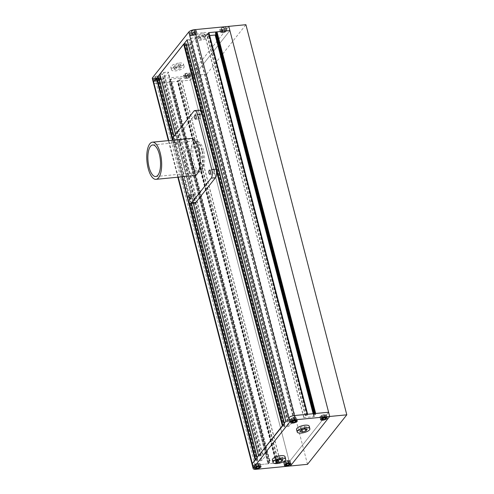 <?xml version="1.0" encoding="UTF-8"?>
<svg xmlns="http://www.w3.org/2000/svg" width="494" height="494" viewBox="0 0 494 494"><rect width="100%" height="100%" fill="white"/><g stroke="black" fill="none" stroke-linecap="round" stroke-linejoin="round"><path stroke-width="0.37" stroke-dasharray="2.47 1.85" d="M201.818 150.516A14.931 5.829 -95.5 0 0 195.544 141.747A14.931 5.829 -95.5 0 0 192.147 162.705A14.931 5.829 -95.5 0 0 198.421 171.474A14.931 5.829 -95.5 0 0 201.818 150.516M203.528 150.349A14.931 5.829 -95.5 0 0 197.254 141.58A14.931 5.829 -95.5 0 0 193.858 162.538A14.931 5.829 -95.5 0 0 200.132 171.307A14.931 5.829 -95.5 0 0 203.528 150.349M267.995 463.81L269.496 462.711L267.952 462.699L269.798 460.649L279.721 459.686L278.406 461.643L276.51 462.032L275.967 462.724L276.652 462.656L276.381 462.995L289.299 461.748L255.083 465.058A4.668 1.612 -14.5 0 1 252.076 464.323A4.668 1.612 165.5 0 0 255.083 465.058L267.995 463.81L169.3 82.177L156.382 83.424A4.668 1.612 -14.5 0 1 153.381 82.689A4.668 1.612 165.5 0 0 156.382 83.424L190.598 80.114L177.686 81.362L177.957 81.022L177.272 81.084L177.815 80.398L179.705 80.009L181.205 78.095L171.103 79.009L169.257 81.059L170.801 81.078L169.3 82.177M268.273 463.465L169.572 81.831M268.952 463.403L170.257 81.763M275.967 462.724L177.272 81.084M276.652 462.656L177.957 81.022M276.381 462.995L177.686 81.362M307.503 464.329L206.609 74.217L189.505 75.872L290.392 465.984L289.299 461.748L328.603 412.231L289.299 461.748L190.598 80.114L229.901 30.597L190.598 80.114L189.505 75.872L228.808 26.355L189.505 75.872L155.289 79.182A4.668 1.612 -14.5 0 1 152.282 78.447M315.685 413.484L315.413 413.824L315.333 413.515M315.413 413.824L314.647 413.583M314.727 413.892L314.172 414.62L315.715 414.639L313.881 416.646L303.964 417.603L305.28 415.652L307.169 415.256L307.632 414.262M215.853 34.469L217.033 32.962L215.508 33.018M209.018 32.937L208.474 33.623L206.578 34.018L205.084 35.926L209.691 35.543M307.713 414.571L307.027 414.639L208.332 33.005L208.684 32.968M307.027 414.639L307.299 414.293M208.604 32.66L208.332 33.005M285.754 421.45L288.354 421.16L289.836 419.783L293.683 419.412A0.932 0.321 -14.5 0 1 294.288 419.554A0.932 0.321 -14.5 0 1 294.239 419.709L289.28 425.952A0.932 0.321 -14.5 0 1 288.126 426.421L284.272 426.791L283.994 426.643L284.927 425.427L282.92 425.513L282.821 425.143M188.368 44.886L189.424 44.781A0.932 0.321 165.5 0 0 190.585 44.318L195.544 38.075A0.932 0.321 165.5 0 0 195.587 37.921A0.932 0.321 165.5 0 0 194.988 37.772L191.141 38.149L189.653 39.52L187.121 39.903M186.207 43.867L185.275 45.084L186.559 45.059M258.541 455.727L261.141 455.437L262.629 454.06L266.476 453.69A0.932 0.321 -14.5 0 1 267.075 453.838A0.932 0.321 -14.5 0 1 267.032 453.986L262.073 460.235A0.932 0.321 -14.5 0 1 260.912 460.698L257.065 461.069L256.787 460.921L257.72 459.704L255.707 459.797L255.608 459.42M161.155 79.163L162.217 79.065A0.932 0.321 165.5 0 0 163.372 78.602L168.331 72.352A0.932 0.321 165.5 0 0 168.38 72.204A0.932 0.321 165.5 0 0 167.781 72.056L163.928 72.427L162.446 73.804L159.914 74.18M159 78.145L158.068 79.361L159.352 79.343M205.609 36.686L204.386 38.223L200.78 39.279L198.397 38.804L199.619 37.26L203.225 36.204L205.609 36.686L204.948 34.142L203.726 35.679L204.386 38.223M180.199 68.691L176.593 69.753L174.209 69.271L175.432 67.734L179.038 66.671L181.422 67.153L180.199 68.691L179.538 66.147L175.938 67.209L176.593 69.753M175.938 67.209L173.555 66.727L174.777 65.189L178.377 64.127L180.761 64.609L181.422 67.153M180.761 64.609L179.538 66.147M178.377 64.127L179.038 66.671M174.777 65.189L175.432 67.734M173.555 66.727L174.209 69.271M179.273 63.004A6.533 2.254 -14.5 0 1 183.484 64.035A6.533 2.254 -14.5 0 1 175.043 68.333A6.533 2.254 -14.5 0 1 170.831 67.308A6.533 2.254 -14.5 0 1 179.273 63.004M179.933 65.548A6.533 2.254 -14.5 0 1 184.138 66.579A6.533 2.254 -14.5 0 1 175.697 70.877A6.533 2.254 -14.5 0 1 171.492 69.852A6.533 2.254 -14.5 0 1 179.933 65.548M203.726 35.679L200.119 36.735L197.742 36.26L198.959 34.716L202.565 33.66L203.225 36.204M202.565 33.66L204.948 34.142M198.959 34.716L199.619 37.26M197.742 36.26L198.397 38.804M200.119 36.735L200.78 39.279M203.46 32.53A6.533 2.254 -14.5 0 1 207.671 33.561A6.533 2.254 -14.5 0 1 199.23 37.865A6.533 2.254 -14.5 0 1 195.019 36.834A6.533 2.254 -14.5 0 1 203.46 32.53M204.121 35.074A6.533 2.254 -14.5 0 1 208.326 36.105A6.533 2.254 -14.5 0 1 199.885 40.409A6.533 2.254 -14.5 0 1 195.673 39.378A6.533 2.254 -14.5 0 1 204.121 35.074M158.858 80.053A2.099 0.722 -14.5 0 1 158.71 80.133L159.019 80.689A2.099 0.722 -14.5 0 1 158.87 80.769L158.71 80.133M159.445 79.207A2.099 0.722 -14.5 0 1 159.482 79.268L159.611 79.843A2.099 0.722 -14.5 0 1 159.642 79.905L159.482 79.268M158.043 78.978A2.099 0.722 -14.5 0 1 158.228 78.96L158.21 79.614A2.099 0.722 -14.5 0 1 158.395 79.596L158.228 78.96M156.061 79.596A2.099 0.722 -14.5 0 1 156.209 79.515L156.221 80.232A2.099 0.722 -14.5 0 1 156.37 80.152L156.209 79.515M155.468 80.448A2.099 0.722 -14.5 0 1 155.437 80.38L155.635 81.084A2.099 0.722 -14.5 0 1 155.598 81.016L155.437 80.38M156.87 80.67A2.099 0.722 -14.5 0 1 156.777 80.683A2.099 0.722 -14.5 0 1 156.684 80.689L157.036 81.306A2.099 0.722 -14.5 0 1 156.944 81.319A2.099 0.722 -14.5 0 1 156.851 81.325L156.684 80.689M157.036 81.306L158.87 80.769M155.635 81.084L156.851 81.325M156.221 80.232L155.598 81.016M158.21 79.614L156.37 80.152M159.611 79.843L158.395 79.596M159.019 80.689L159.642 79.905M156.104 78.163L154.739 77.885L155.437 77.008L157.5 76.403L158.858 76.675L158.16 77.552L156.104 78.163L156.759 80.707M155.74 78.614A3.267 1.13 -14.5 0 1 153.634 78.101A3.267 1.13 -14.5 0 1 157.858 75.946A3.267 1.13 -14.5 0 1 159.963 76.465A3.267 1.13 -14.5 0 1 155.74 78.614M155.4 80.429L154.739 77.885M156.098 79.553L155.437 77.008M158.154 78.947L157.5 76.403M159.519 79.219L158.858 76.675M158.821 80.096L158.16 77.552M156.4 81.158A3.267 1.13 165.5 0 0 160.618 79.009A3.267 1.13 165.5 0 0 158.518 78.49A3.267 1.13 165.5 0 0 154.295 80.645A3.267 1.13 165.5 0 0 156.4 81.158M185.411 77.546A2.099 0.722 -14.5 0 1 185.374 77.484L185.571 78.182A2.099 0.722 -14.5 0 1 185.54 78.12L185.374 77.484M186.806 77.774A2.099 0.722 -14.5 0 1 186.713 77.78A2.099 0.722 -14.5 0 1 186.627 77.793L186.973 78.41A2.099 0.722 -14.5 0 1 186.88 78.416A2.099 0.722 -14.5 0 1 186.788 78.429L186.627 77.793M188.794 77.15A2.099 0.722 -14.5 0 1 188.646 77.231L188.961 77.786A2.099 0.722 -14.5 0 1 188.813 77.867L188.646 77.231M189.381 76.304A2.099 0.722 -14.5 0 1 189.418 76.366L189.548 76.941A2.099 0.722 -14.5 0 1 189.585 77.002L189.418 76.366M187.986 76.076A2.099 0.722 -14.5 0 1 188.165 76.064L188.146 76.712A2.099 0.722 -14.5 0 1 188.331 76.7L188.165 76.064M185.997 76.7L186.158 77.336A2.099 0.722 -14.5 0 1 186.306 77.255L185.997 76.7A2.099 0.722 -14.5 0 1 186.145 76.619M186.158 77.336L185.54 78.12M188.146 76.712L186.306 77.255M189.548 76.941L188.331 76.7M188.961 77.786L189.585 77.002M186.973 78.41L188.813 77.867M185.571 78.182L186.788 78.429M184.676 74.989L185.374 74.106L187.436 73.501L188.794 73.779L188.097 74.656L186.04 75.261L184.676 74.989L185.336 77.533M185.676 75.712A3.267 1.13 -14.5 0 1 183.577 75.199A3.267 1.13 -14.5 0 1 187.794 73.05A3.267 1.13 -14.5 0 1 189.9 73.563A3.267 1.13 -14.5 0 1 185.676 75.712M186.034 76.65L185.374 74.106M188.091 76.045L187.436 73.501M189.455 76.323L188.794 73.779M188.757 77.2L188.097 74.656M186.695 77.805L186.04 75.261M186.337 78.256A3.267 1.13 165.5 0 0 190.561 76.107A3.267 1.13 165.5 0 0 188.455 75.594A3.267 1.13 165.5 0 0 184.231 77.743A3.267 1.13 165.5 0 0 186.337 78.256M222.275 30.992A2.099 0.722 -14.5 0 1 222.424 30.912L222.442 31.628A2.099 0.722 -14.5 0 1 222.59 31.548L222.424 30.912M221.689 31.838A2.099 0.722 -14.5 0 1 221.652 31.777L221.855 32.474A2.099 0.722 -14.5 0 1 221.818 32.413L221.652 31.777M223.09 32.067A2.099 0.722 -14.5 0 1 222.998 32.079A2.099 0.722 -14.5 0 1 222.905 32.085L223.251 32.703A2.099 0.722 -14.5 0 1 223.158 32.715A2.099 0.722 -14.5 0 1 223.066 32.721L222.905 32.085M225.073 31.449A2.099 0.722 -14.5 0 1 224.924 31.523L225.239 32.085A2.099 0.722 -14.5 0 1 225.091 32.159L224.924 31.523M225.659 30.597A2.099 0.722 -14.5 0 1 225.696 30.659L225.826 31.233A2.099 0.722 -14.5 0 1 225.863 31.295L225.696 30.659M224.264 30.375L224.43 31.011A2.099 0.722 -14.5 0 1 224.609 30.992L224.264 30.375A2.099 0.722 -14.5 0 1 224.449 30.356M224.43 31.011L222.59 31.548M225.826 31.233L224.609 30.992M225.239 32.085L225.863 31.295M223.251 32.703L225.091 32.159M221.855 32.474L223.066 32.721M222.442 31.628L221.818 32.413M223.714 27.794L225.079 28.072L224.381 28.948L222.319 29.554L220.96 29.282L221.658 28.399L223.714 27.794L224.375 30.338M221.96 30.011A3.267 1.13 -14.5 0 1 219.855 29.492A3.267 1.13 -14.5 0 1 224.078 27.343A3.267 1.13 -14.5 0 1 226.178 27.855A3.267 1.13 -14.5 0 1 221.96 30.011M225.733 30.616L225.079 28.072M225.036 31.493L224.381 28.948M222.979 32.098L222.319 29.554M221.615 31.826L220.96 29.282M222.312 30.943L221.658 28.399M222.615 32.555A3.267 1.13 165.5 0 0 226.839 30.4A3.267 1.13 165.5 0 0 224.733 29.887A3.267 1.13 165.5 0 0 220.515 32.036A3.267 1.13 165.5 0 0 222.615 32.555M195.723 33.499A2.099 0.722 -14.5 0 1 195.76 33.561L195.89 34.135A2.099 0.722 -14.5 0 1 195.927 34.197L195.76 33.561M194.327 33.271A2.099 0.722 -14.5 0 1 194.506 33.252L194.488 33.907A2.099 0.722 -14.5 0 1 194.673 33.888L194.506 33.252M192.339 33.895A2.099 0.722 -14.5 0 1 192.487 33.814L192.506 34.531A2.099 0.722 -14.5 0 1 192.654 34.45L192.487 33.814M191.752 34.741A2.099 0.722 -14.5 0 1 191.715 34.679L191.913 35.377A2.099 0.722 -14.5 0 1 191.882 35.315L191.715 34.679M193.148 34.963A2.099 0.722 -14.5 0 1 193.055 34.975A2.099 0.722 -14.5 0 1 192.969 34.981L193.315 35.599A2.099 0.722 -14.5 0 1 193.222 35.611A2.099 0.722 -14.5 0 1 193.129 35.617L192.969 34.981M195.136 34.345L195.303 34.981A2.099 0.722 -14.5 0 1 195.155 35.062L195.136 34.345A2.099 0.722 -14.5 0 1 194.988 34.426M195.303 34.981L195.927 34.197M193.315 35.599L195.155 35.062M191.913 35.377L193.129 35.617M192.506 34.531L191.882 35.315M194.488 33.907L192.654 34.45M195.89 34.135L194.673 33.888M195.142 30.968L194.438 31.851L192.382 32.456L191.017 32.178L191.715 31.301L193.778 30.696L195.142 30.968L195.797 33.512M192.024 32.907A3.267 1.13 -14.5 0 1 189.918 32.394A3.267 1.13 -14.5 0 1 194.136 30.239A3.267 1.13 -14.5 0 1 196.242 30.758A3.267 1.13 -14.5 0 1 192.024 32.907M195.099 34.395L194.438 31.851M193.037 35L192.382 32.456M191.678 34.722L191.017 32.178M192.376 33.845L191.715 31.301M194.438 33.24L193.778 30.696M192.679 35.451A3.267 1.13 165.5 0 0 196.902 33.302A3.267 1.13 165.5 0 0 194.797 32.783A3.267 1.13 165.5 0 0 190.573 34.938A3.267 1.13 165.5 0 0 192.679 35.451M191.975 32.962A3.409 1.173 -14.5 0 1 189.782 32.425A3.409 1.173 -14.5 0 1 194.185 30.183A3.409 1.173 -14.5 0 1 196.377 30.721A3.409 1.173 -14.5 0 1 191.975 32.962M192.635 35.506A3.409 1.173 -14.5 0 1 190.437 34.969A3.409 1.173 -14.5 0 1 194.84 32.727A3.409 1.173 -14.5 0 1 197.038 33.265A3.409 1.173 -14.5 0 1 192.635 35.506M155.696 78.67A3.409 1.173 -14.5 0 1 153.498 78.132A3.409 1.173 -14.5 0 1 157.901 75.891A3.409 1.173 -14.5 0 1 160.099 76.428A3.409 1.173 -14.5 0 1 155.696 78.67M156.351 81.214A3.409 1.173 -14.5 0 1 154.159 80.676A3.409 1.173 -14.5 0 1 158.562 78.435A3.409 1.173 -14.5 0 1 160.754 78.972A3.409 1.173 -14.5 0 1 156.351 81.214M185.633 75.773A3.409 1.173 -14.5 0 1 183.441 75.236A3.409 1.173 -14.5 0 1 187.844 72.989A3.409 1.173 -14.5 0 1 190.036 73.526A3.409 1.173 -14.5 0 1 185.633 75.773M186.294 78.318A3.409 1.173 -14.5 0 1 184.095 77.78A3.409 1.173 -14.5 0 1 188.498 75.533A3.409 1.173 -14.5 0 1 190.696 76.07A3.409 1.173 -14.5 0 1 186.294 78.318M221.911 30.066A3.409 1.173 -14.5 0 1 219.719 29.529A3.409 1.173 -14.5 0 1 224.122 27.287A3.409 1.173 -14.5 0 1 226.314 27.825A3.409 1.173 -14.5 0 1 221.911 30.066M222.572 32.61A3.409 1.173 -14.5 0 1 220.38 32.073A3.409 1.173 -14.5 0 1 224.776 29.831A3.409 1.173 -14.5 0 1 226.974 30.369A3.409 1.173 -14.5 0 1 222.572 32.61M281.086 458.809L282.309 457.271L279.925 456.789L276.325 457.852L275.102 459.389L277.486 459.865L281.086 458.809L281.259 459.469M306.496 426.797L304.113 426.316L300.513 427.378L299.29 428.916L301.673 429.397L305.273 428.335L306.496 426.797L307.157 429.342M305.446 428.996L305.273 428.335M301.76 429.749L301.673 429.397M299.944 431.46L299.29 428.916M301.167 429.922L300.513 427.378M304.773 428.86L304.113 426.316M296.567 429.496A6.533 2.254 165.5 0 0 300.778 430.521A6.533 2.254 165.5 0 0 309.219 426.223M277.572 460.217L277.486 459.865M275.757 461.933L275.102 459.389M276.98 460.396L276.325 457.852M280.586 459.334L279.925 456.789M282.969 459.815L282.309 457.271M272.379 459.963A6.533 2.254 165.5 0 0 276.591 460.995A6.533 2.254 165.5 0 0 285.032 456.691M295.332 418.585A2.099 0.722 165.5 0 0 295.301 418.523L295.171 417.949A2.099 0.722 165.5 0 0 295.134 417.887L295.301 418.523M294.566 419.449A2.099 0.722 165.5 0 0 294.714 419.375L294.399 418.813A2.099 0.722 165.5 0 0 294.548 418.739L294.714 419.375M292.541 420.011A2.099 0.722 165.5 0 0 292.726 419.993L292.374 419.375A2.099 0.722 165.5 0 0 292.559 419.357L292.726 419.993M291.287 419.702A2.099 0.722 165.5 0 0 291.324 419.764L291.127 419.066A2.099 0.722 165.5 0 0 291.164 419.128L291.324 419.764M292.059 418.838A2.099 0.722 165.5 0 0 291.911 418.918L291.898 418.202A2.099 0.722 165.5 0 0 291.75 418.282L291.911 418.918M294.084 418.282A2.099 0.722 165.5 0 0 293.992 418.288A2.099 0.722 165.5 0 0 293.899 418.301L293.918 417.646A2.099 0.722 165.5 0 0 293.825 417.652A2.099 0.722 165.5 0 0 293.732 417.665L293.899 418.301M293.918 417.646L295.134 417.887M291.898 418.202L293.732 417.665M291.127 419.066L291.75 418.282M292.374 419.375L291.164 419.128M294.399 418.813L292.559 419.357M295.171 417.949L294.548 418.739M294.01 418.264L294.671 420.808M291.948 418.869L292.609 421.413M291.25 419.752L291.911 422.296M292.615 420.024L292.948 421.314M294.671 419.418L295.054 420.888M295.375 418.541L296.029 421.086M294.368 417.813A3.267 1.13 -14.5 0 1 296.474 418.325A3.267 1.13 -14.5 0 1 292.257 420.48A3.267 1.13 -14.5 0 1 290.151 419.962A3.267 1.13 -14.5 0 1 294.368 417.813M322.002 415.942A2.099 0.722 165.5 0 0 321.853 416.022L321.835 415.306A2.099 0.722 165.5 0 0 321.687 415.386L321.853 416.022M324.021 415.38A2.099 0.722 165.5 0 0 323.928 415.386A2.099 0.722 165.5 0 0 323.836 415.398L323.854 414.744A2.099 0.722 165.5 0 0 323.768 414.75A2.099 0.722 165.5 0 0 323.675 414.762L323.836 415.398M325.274 415.689A2.099 0.722 165.5 0 0 325.237 415.627L325.108 415.053A2.099 0.722 165.5 0 0 325.071 414.991L325.237 415.627M324.502 416.553A2.099 0.722 165.5 0 0 324.651 416.473L324.336 415.917A2.099 0.722 165.5 0 0 324.484 415.837L324.651 416.473M322.477 417.109A2.099 0.722 165.5 0 0 322.662 417.09L322.316 416.473A2.099 0.722 165.5 0 0 322.496 416.454L322.662 417.09M321.23 416.806L321.063 416.17A2.099 0.722 165.5 0 0 321.1 416.232L321.23 416.806A2.099 0.722 165.5 0 0 321.261 416.868M321.063 416.17L321.687 415.386M322.316 416.473L321.1 416.232M324.336 415.917L322.496 416.454M325.108 415.053L324.484 415.837M323.854 414.744L325.071 414.991M321.835 415.306L323.675 414.762M321.193 416.85L321.847 419.394M322.551 417.127L322.885 418.418M324.614 416.522L324.99 417.986M325.311 415.639L325.966 418.183M323.947 415.368L324.607 417.912M321.89 415.973L322.545 418.517M324.311 414.911A3.267 1.13 -14.5 0 1 326.411 415.429A3.267 1.13 -14.5 0 1 322.193 417.578A3.267 1.13 -14.5 0 1 320.087 417.066A3.267 1.13 -14.5 0 1 324.311 414.911M284.945 462.508A2.099 0.722 165.5 0 0 284.982 462.575L284.785 461.871A2.099 0.722 165.5 0 0 284.816 461.939L284.982 462.575M285.717 461.643A2.099 0.722 165.5 0 0 285.569 461.723L285.557 461.007A2.099 0.722 165.5 0 0 285.409 461.087L285.569 461.723M287.743 461.087A2.099 0.722 165.5 0 0 287.65 461.093A2.099 0.722 165.5 0 0 287.557 461.106L287.576 460.451A2.099 0.722 165.5 0 0 287.483 460.457A2.099 0.722 165.5 0 0 287.391 460.47L287.557 461.106M288.99 461.396A2.099 0.722 165.5 0 0 288.959 461.334L288.829 460.76A2.099 0.722 165.5 0 0 288.792 460.698L288.959 461.334M288.218 462.261A2.099 0.722 165.5 0 0 288.366 462.18L288.058 461.624A2.099 0.722 165.5 0 0 288.206 461.544L288.366 462.18M286.199 462.816L286.032 462.18A2.099 0.722 165.5 0 0 286.217 462.162L286.199 462.816A2.099 0.722 165.5 0 0 286.384 462.798M286.032 462.18L284.816 461.939M288.058 461.624L286.217 462.162M288.829 460.76L288.206 461.544M287.576 460.451L288.792 460.698M285.557 461.007L287.391 460.47M284.785 461.871L285.409 461.087M286.273 462.835L286.606 464.125M288.329 462.223L288.712 463.693M289.027 461.347L289.688 463.891M287.669 461.075L288.323 463.619M285.606 461.68L286.267 464.224M284.908 462.557L285.569 465.101M288.027 460.618A3.267 1.13 -14.5 0 1 290.132 461.137A3.267 1.13 -14.5 0 1 285.915 463.286A3.267 1.13 -14.5 0 1 283.809 462.773A3.267 1.13 -14.5 0 1 288.027 460.618M258.282 465.157A2.099 0.722 165.5 0 0 258.43 465.076L258.121 464.521A2.099 0.722 165.5 0 0 258.269 464.44L258.43 465.076M256.263 465.719A2.099 0.722 165.5 0 0 256.442 465.7L256.096 465.082A2.099 0.722 165.5 0 0 256.281 465.064L256.442 465.7M255.009 465.41A2.099 0.722 165.5 0 0 255.046 465.471L254.842 464.774A2.099 0.722 165.5 0 0 254.879 464.835L255.046 465.471M255.781 464.545A2.099 0.722 165.5 0 0 255.633 464.626L255.614 463.909A2.099 0.722 165.5 0 0 255.466 463.99L255.633 464.626M257.806 463.99A2.099 0.722 165.5 0 0 257.714 463.996A2.099 0.722 165.5 0 0 257.621 464.002L257.64 463.347A2.099 0.722 165.5 0 0 257.547 463.36A2.099 0.722 165.5 0 0 257.454 463.366L257.621 464.002M259.054 464.292L258.887 463.656A2.099 0.722 165.5 0 0 258.856 463.594L259.054 464.292A2.099 0.722 165.5 0 0 259.017 464.23M258.887 463.656L258.269 464.44M257.64 463.347L258.856 463.594M255.614 463.909L257.454 463.366M254.842 464.774L255.466 463.99M256.096 465.082L254.879 464.835M258.121 464.521L256.281 465.064M259.091 464.249L259.751 466.793M257.732 463.971L258.387 466.515M255.67 464.576L256.33 467.12M254.972 465.459L255.633 468.003M256.337 465.731L256.67 467.021M258.393 465.126L258.776 466.595M258.09 463.52A3.267 1.13 -14.5 0 1 260.196 464.033A3.267 1.13 -14.5 0 1 255.972 466.182A3.267 1.13 -14.5 0 1 253.867 465.669A3.267 1.13 -14.5 0 1 258.09 463.52M258.134 463.458A3.409 1.173 165.5 0 0 253.731 465.706A3.409 1.173 165.5 0 0 255.929 466.243A3.409 1.173 165.5 0 0 260.332 463.996A3.409 1.173 165.5 0 0 258.134 463.458M294.418 417.757A3.409 1.173 165.5 0 0 290.015 419.999A3.409 1.173 165.5 0 0 292.207 420.536A3.409 1.173 165.5 0 0 296.61 418.295A3.409 1.173 165.5 0 0 294.418 417.757M324.354 414.855A3.409 1.173 165.5 0 0 319.951 417.097A3.409 1.173 165.5 0 0 322.144 417.634A3.409 1.173 165.5 0 0 326.546 415.392A3.409 1.173 165.5 0 0 324.354 414.855M288.076 460.562A3.409 1.173 165.5 0 0 283.673 462.804A3.409 1.173 165.5 0 0 285.865 463.341A3.409 1.173 165.5 0 0 290.268 461.1A3.409 1.173 165.5 0 0 288.076 460.562M206.609 74.217L245.913 24.7M202.12 150.133A15.87 6.194 -95.5 0 0 195.451 140.815A15.87 6.194 -95.5 0 0 191.845 163.088A15.87 6.194 -95.5 0 0 198.514 172.406A15.87 6.194 -95.5 0 0 202.12 150.133M190.906 138.444A18.667 7.287 -95.5 0 0 186.658 164.644A18.667 7.287 -95.5 0 0 194.506 175.605M193.605 197.409A2.099 0.821 -95.5 0 0 194.488 198.644A2.099 0.821 -95.5 0 0 194.963 195.692A2.099 0.821 -95.5 0 0 194.08 194.463A2.099 0.821 -95.5 0 0 193.605 197.409M179.347 142.284A2.099 0.821 -95.5 0 0 180.23 143.519A2.099 0.821 -95.5 0 0 180.705 140.568A2.099 0.821 -95.5 0 0 179.828 139.339A2.099 0.821 -95.5 0 0 179.347 142.284M175.234 139.963A2.099 0.821 -95.5 0 0 175.074 142.698A2.099 0.821 -95.5 0 0 175.95 143.933A2.099 0.821 -95.5 0 0 176.432 140.981A2.099 0.821 -95.5 0 0 175.895 139.901M213.254 172.653A2.099 0.821 -95.5 0 0 214.137 173.882A2.099 0.821 -95.5 0 0 214.618 170.936A2.099 0.821 -95.5 0 0 213.735 169.701A2.099 0.821 -95.5 0 0 213.254 172.653M199.002 117.529A2.099 0.821 -95.5 0 0 199.885 118.758A2.099 0.821 -95.5 0 0 200.36 115.812A2.099 0.821 -95.5 0 0 199.477 114.577A2.099 0.821 -95.5 0 0 199.002 117.529M199.051 110.168A6.533 2.55 -95.5 0 0 198.143 110.73L178.495 135.492A6.533 2.55 -95.5 0 0 177.914 144.094L192.166 199.218A6.533 2.55 -95.5 0 0 194.914 203.053M173.141 140.166A6.533 2.55 -95.5 0 0 173.635 144.507L181.99 176.815M189.196 202.608L173.048 140.173M181.885 176.827L172.425 140.234M178.254 177.179L168.787 140.586M256.176 469.3L155.289 79.182M269.496 462.711L170.801 81.078M269.335 462.625L170.634 80.991M268.137 462.742L169.436 81.109M267.97 462.65L169.269 81.016M269.452 460.785L170.751 79.151M269.798 460.649L171.103 79.009M279.721 459.686L181.02 78.052M279.888 459.772L181.187 78.138M278.406 461.643L179.705 80.009M278.06 461.779L179.359 80.145M276.862 461.896L178.161 80.263M276.51 462.032L177.815 80.398M314.184 414.577L313.943 413.651M314.351 414.664L215.65 33.03M315.549 414.552L216.847 32.919M315.715 414.639L217.014 33.005M314.233 416.504L313.505 413.694M313.881 416.646L313.128 413.731M303.964 417.603L205.263 35.969M303.798 417.516L205.096 35.883M305.28 415.652L206.578 34.018M305.625 415.51L206.924 33.876M306.823 415.392L208.122 33.759M307.169 415.256L208.474 33.623M286.063 421.555L187.362 39.921M287.774 421.388L189.072 39.755M288.354 421.16L189.653 39.52M289.256 420.017L190.561 38.378M289.836 419.783L191.141 38.149M293.683 419.412L194.988 37.772M294.239 419.709L195.544 38.075M289.28 425.952L190.585 44.318M288.126 426.421L189.424 44.781M284.272 426.791L185.577 45.158M283.994 426.643L185.299 45.01M284.902 425.501L284.322 423.247M284.63 425.353L284.143 423.475M216.353 170.615L201.373 112.669M193.284 203.213L175.469 134.331M258.85 455.832L160.155 74.199M260.56 455.666L161.865 74.032M261.141 455.437L162.446 73.804M262.048 454.295L163.353 72.661M262.629 454.06L163.928 72.427M266.476 453.69L167.781 72.056M267.032 453.986L168.331 72.352M262.073 460.235L163.372 78.602M260.912 460.698L162.217 79.065M257.065 461.069L158.364 79.435M256.787 460.921L158.092 79.287M257.695 459.778L257.115 457.53M191.388 203.398L174.012 136.202M257.417 459.63L256.936 457.753M191.159 203.417L173.851 136.498M174.215 135.906L178.495 135.492M193.87 111.15L198.143 110.73M187.893 199.632L192.166 199.218M173.635 144.507L177.914 144.094M197.254 141.58L195.544 141.747M177.828 177.223L168.361 140.629M269.514 462.668L170.813 81.035M267.952 462.699L169.257 81.059M279.9 459.729L181.205 78.095M314.172 414.62L313.918 413.651M315.728 414.596L217.033 32.962M303.779 417.56L205.084 35.926M294.288 419.554L195.587 37.921M283.976 426.717L185.275 45.084M284.927 425.427L284.353 423.204M193.24 203.219L175.432 134.368M267.075 453.838L168.38 72.204M256.763 460.995L158.068 79.361M257.72 459.704L257.146 457.487M191.431 203.392L174.042 136.153M200.132 171.307L198.421 171.474M183.484 64.035L184.138 66.579M207.671 33.561L208.326 36.105M160.618 79.009L159.963 76.465M190.561 76.107L189.9 73.563M226.839 30.4L226.178 27.855M196.902 33.302L196.242 30.758M190.437 34.969L189.782 32.425M154.159 80.676L153.498 78.132M184.095 77.78L183.441 75.236M220.38 32.073L219.719 29.529M226.974 30.369L226.314 27.825M190.696 76.07L190.036 73.526M160.754 78.972L160.099 76.428M197.038 33.265L196.377 30.721M190.573 34.938L189.918 32.394M220.515 32.036L219.855 29.492M184.231 77.743L183.577 75.199M154.295 80.645L153.634 78.101M195.019 36.834L195.673 39.378M170.831 67.308L171.492 69.852M296.474 418.325L297.048 420.548M326.411 415.429L326.985 417.652M290.132 461.137L290.707 463.353M260.196 464.033L260.77 466.256M253.731 465.706L254.391 468.25M290.015 419.999L290.67 422.543M319.951 417.097L320.612 419.641M283.673 462.804L284.328 465.348M290.268 461.1L290.929 463.644M326.546 415.392L327.207 417.936M296.61 418.295L297.271 420.839M260.332 463.996L260.986 466.54M253.867 465.669L254.441 467.892M283.809 462.773L284.383 464.99M320.087 417.066L320.662 419.283M290.151 419.962L290.725 422.185M152.683 144.958L195.451 140.815M190.209 199.057L194.488 198.644M175.95 143.933L180.23 143.519M209.864 174.302L214.137 173.882M195.605 119.171L199.885 118.758M195.198 114.991L199.477 114.577M209.456 170.121L213.735 169.701M175.549 139.753L179.828 139.339M189.807 194.877L194.08 194.463M155.746 176.543L198.514 172.406"/><path stroke-width="0.74" d="M255.707 459.797L252.317 463.57A4.668 1.612 165.5 0 0 252.076 464.323A4.668 1.612 -14.5 0 1 252.317 463.57L285.76 421.481M187.121 39.903L153.622 81.936A4.668 1.612 165.5 0 0 153.381 82.689A4.668 1.612 -14.5 0 1 153.622 81.936L156.431 78.392L159.019 78.071L174.012 136.202M295.48 419.783L329.696 416.473L328.603 412.231L229.901 30.597L208.604 32.66L307.299 414.293L294.387 415.547A4.668 1.612 165.5 0 0 288.595 417.862A4.668 1.612 -14.5 0 1 294.387 415.547L328.603 412.231L315.685 413.484L216.989 31.851L229.901 30.597L228.808 26.355L194.593 29.671L195.686 33.913A4.668 1.612 165.5 0 0 189.9 36.229A4.668 1.612 -14.5 0 1 195.686 33.913L295.48 419.783A4.668 1.612 165.5 0 0 289.694 422.104L188.801 31.986A4.668 1.612 -14.5 0 1 194.593 29.671M315.333 413.515L216.712 32.19L216.989 31.851M314.647 413.583L216.032 32.258L216.712 32.19M215.508 33.018L216.032 32.258M209.691 35.543L215.186 35.012L215.853 34.469M307.632 414.262L209.018 32.937L208.684 32.968M186.559 45.059L188.368 44.886M159.914 74.18L183.638 44.114L186.232 43.787L284.322 423.247M282.92 425.513L258.553 455.758M159.352 79.343L161.155 79.163M168.361 140.629L152.282 78.447A4.668 1.612 -14.5 0 1 152.523 77.694L168.787 140.586M188.801 31.986L152.523 77.694M305.934 430.879L307.157 429.342L304.773 428.86L301.167 429.922L299.944 431.46L302.328 431.941L305.934 430.879L305.446 428.996M302.328 431.941L301.76 429.749M301.433 433.065A6.533 2.254 165.5 0 0 309.874 428.767A6.533 2.254 165.5 0 0 305.669 427.736A6.533 2.254 165.5 0 0 297.227 432.04A6.533 2.254 165.5 0 0 301.433 433.065M309.874 428.767L309.219 426.223A6.533 2.254 165.5 0 0 305.008 425.192A6.533 2.254 165.5 0 0 296.567 429.496L297.227 432.04M278.141 462.415L281.747 461.353L282.969 459.815L280.586 459.334L276.98 460.396L275.757 461.933L278.141 462.415L277.572 460.217M281.747 461.353L281.259 459.469M277.245 463.539A6.533 2.254 165.5 0 0 285.686 459.235A6.533 2.254 165.5 0 0 281.481 458.204A6.533 2.254 165.5 0 0 273.04 462.508A6.533 2.254 165.5 0 0 277.245 463.539M285.686 459.235L285.032 456.691A6.533 2.254 165.5 0 0 280.82 455.659A6.533 2.254 165.5 0 0 272.379 459.963L273.04 462.508M294.671 420.808L292.609 421.413L291.911 422.296L293.269 422.568L295.332 421.962L296.029 421.086L294.671 420.808M295.029 420.357A3.267 1.13 165.5 0 0 290.805 422.506A3.267 1.13 165.5 0 0 292.911 423.025A3.267 1.13 165.5 0 0 297.135 420.869A3.267 1.13 165.5 0 0 295.029 420.357M292.948 421.314L293.269 422.568M295.054 420.888L295.332 421.962M322.545 418.517L321.847 419.394L323.212 419.672L325.268 419.066L325.966 418.183L324.607 417.912L322.545 418.517M324.966 417.455A3.267 1.13 165.5 0 0 320.748 419.61A3.267 1.13 165.5 0 0 322.848 420.122A3.267 1.13 165.5 0 0 327.071 417.973A3.267 1.13 165.5 0 0 324.966 417.455M322.885 418.418L323.212 419.672M324.99 417.986L325.268 419.066M286.928 465.379L288.99 464.768L289.688 463.891L288.323 463.619L286.267 464.224L285.569 465.101L286.928 465.379L286.606 464.125M288.687 463.162A3.267 1.13 165.5 0 0 284.464 465.317A3.267 1.13 165.5 0 0 286.569 465.83A3.267 1.13 165.5 0 0 290.793 463.681A3.267 1.13 165.5 0 0 288.687 463.162M288.712 463.693L288.99 464.768M259.054 467.67L259.751 466.793L258.387 466.515L256.33 467.12L255.633 468.003L256.991 468.275L259.054 467.67L258.776 466.595M258.751 466.064A3.267 1.13 165.5 0 0 254.527 468.213A3.267 1.13 165.5 0 0 256.633 468.726A3.267 1.13 165.5 0 0 260.851 466.577A3.267 1.13 165.5 0 0 258.751 466.064M256.67 467.021L256.991 468.275M178.254 177.179L253.416 467.812A4.668 1.612 165.5 0 0 253.169 468.565A4.668 1.612 165.5 0 0 256.176 469.3L290.392 465.984L329.696 416.473L290.392 465.984L307.503 464.329L346.807 414.818L329.696 416.473L228.808 26.355L245.913 24.7L346.807 414.818M258.794 466.003A3.409 1.173 165.5 0 0 254.391 468.25A3.409 1.173 165.5 0 0 256.584 468.787A3.409 1.173 165.5 0 0 260.986 466.54A3.409 1.173 165.5 0 0 258.794 466.003M295.072 420.301A3.409 1.173 165.5 0 0 290.67 422.543A3.409 1.173 165.5 0 0 292.868 423.08A3.409 1.173 165.5 0 0 297.271 420.839A3.409 1.173 165.5 0 0 295.072 420.301M325.009 417.399A3.409 1.173 165.5 0 0 320.612 419.641A3.409 1.173 165.5 0 0 322.804 420.178A3.409 1.173 165.5 0 0 327.207 417.936A3.409 1.173 165.5 0 0 325.009 417.399M288.731 463.106A3.409 1.173 165.5 0 0 284.328 465.348A3.409 1.173 165.5 0 0 286.526 465.885A3.409 1.173 165.5 0 0 290.929 463.644A3.409 1.173 165.5 0 0 288.731 463.106M253.416 467.812L289.694 422.104M159.352 154.276A15.87 6.194 -95.5 0 0 152.683 144.958A15.87 6.194 -95.5 0 0 149.071 167.225A15.87 6.194 -95.5 0 0 155.746 176.543A15.87 6.194 -95.5 0 0 159.352 154.276M148.169 168.368A18.667 7.287 -95.5 0 0 156.011 179.334A18.667 7.287 -95.5 0 0 160.26 153.134A18.667 7.287 -95.5 0 0 152.411 142.173A18.667 7.287 -95.5 0 0 148.169 168.368M156.011 179.334L194.506 175.605A18.667 7.287 -95.5 0 0 198.755 149.404A18.667 7.287 -95.5 0 0 190.906 138.444L152.411 142.173M189.326 197.822A2.099 0.821 -95.5 0 0 190.209 199.057A2.099 0.821 -95.5 0 0 190.69 196.112A2.099 0.821 -95.5 0 0 189.807 194.877A2.099 0.821 -95.5 0 0 189.326 197.822M208.981 173.067A2.099 0.821 -95.5 0 0 209.864 174.302A2.099 0.821 -95.5 0 0 210.339 171.35A2.099 0.821 -95.5 0 0 209.456 170.121A2.099 0.821 -95.5 0 0 208.981 173.067M194.722 117.943A2.099 0.821 -95.5 0 0 195.605 119.171A2.099 0.821 -95.5 0 0 196.081 116.226A2.099 0.821 -95.5 0 0 195.198 114.991A2.099 0.821 -95.5 0 0 194.722 117.943M181.99 176.815L187.893 199.632A6.533 2.55 -95.5 0 0 190.635 203.466A6.533 2.55 -95.5 0 0 191.542 202.904L211.197 178.143A6.533 2.55 -95.5 0 0 211.778 169.541L197.52 114.417A6.533 2.55 -95.5 0 0 194.772 110.582A6.533 2.55 -95.5 0 0 193.87 111.15L174.215 135.906A6.533 2.55 -95.5 0 0 173.141 140.166M190.635 203.466L194.914 203.053A6.533 2.55 -95.5 0 0 195.822 202.491L215.47 177.729A6.533 2.55 -95.5 0 0 216.051 169.127L201.799 114.003A6.533 2.55 -95.5 0 0 199.051 110.168L194.772 110.582M175.895 139.901A2.099 0.821 -95.5 0 0 175.549 139.753A2.099 0.821 -95.5 0 0 175.234 139.963M255.608 459.42L189.196 202.608M173.048 140.173L157.012 78.163M255.126 460.025L181.885 176.827M172.425 140.234L156.431 78.392M313.943 413.651L215.489 32.944M313.505 413.694L215.532 34.87M313.128 413.731L215.186 35.012M285.785 421.407L187.09 39.773M284.143 423.475L185.929 43.713M282.821 425.143L184.219 43.88M282.34 425.748L216.353 170.615M201.373 112.669L183.638 44.114M258.572 455.684L193.284 203.213M175.469 134.331L159.877 74.051M257.115 457.53L191.388 203.398M256.936 457.753L191.159 203.417M173.851 136.498L158.722 77.996M197.52 114.417L201.799 114.003M211.778 169.541L216.051 169.127M211.197 178.143L215.47 177.729M191.542 202.904L195.822 202.491M253.169 468.565L177.828 177.223M313.918 413.651L215.47 32.987M285.754 421.45L187.065 39.847M284.353 423.204L186.232 43.787M258.541 455.727L193.24 203.219M175.432 134.368L159.852 74.125M257.146 457.487L191.431 203.392M174.042 136.153L159.019 78.071M297.048 420.548L297.135 420.869M326.985 417.652L327.071 417.973M290.707 463.353L290.793 463.681M260.77 466.256L260.851 466.577M254.441 467.892L254.527 468.213M284.383 464.99L284.464 465.317M320.662 419.283L320.748 419.61M290.725 422.185L290.805 422.506"/></g></svg>

